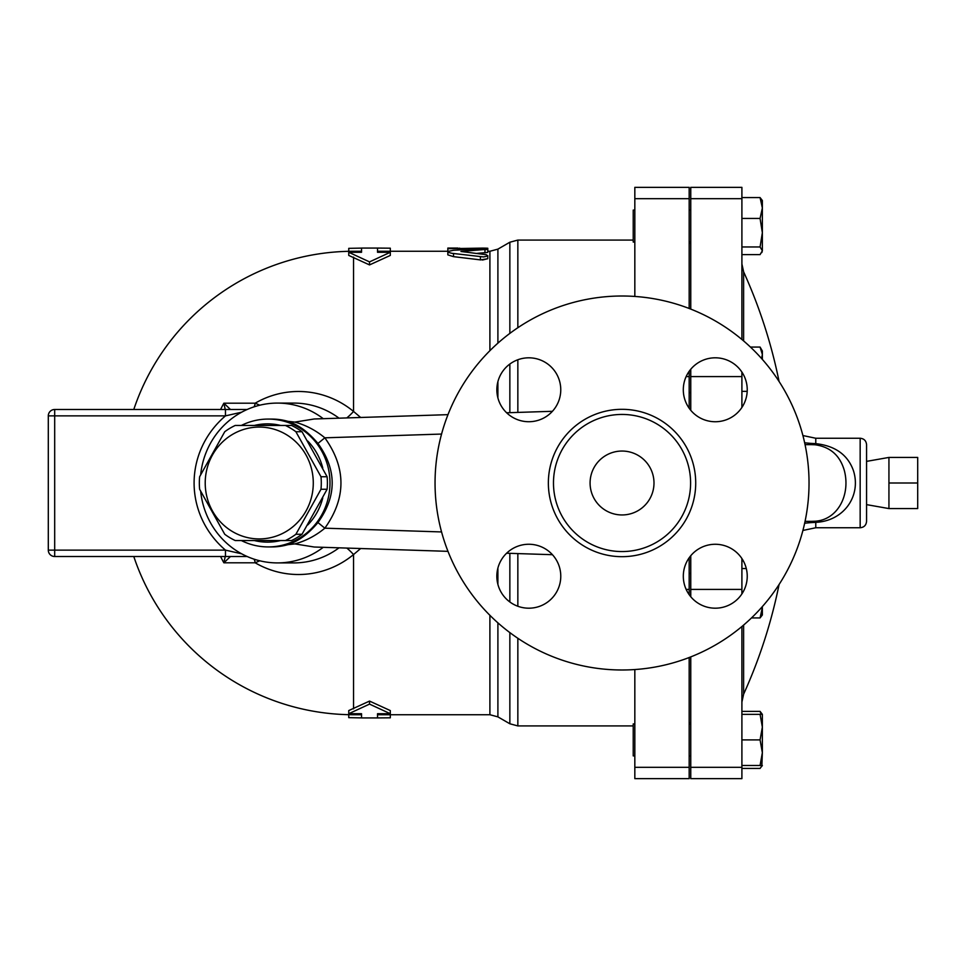 <?xml version="1.0" encoding="UTF-8"?>
<svg xmlns="http://www.w3.org/2000/svg" width="966" height="966" viewBox="0 0 966 966"><rect width="100%" height="100%" fill="white"/><g stroke="black" fill="none" stroke-linecap="round" stroke-linejoin="round"><path stroke-width="1.45" d="M888.937 483L888.937 508.575L917.7 508.575L917.7 457.425L888.937 457.425L888.937 483L917.7 483M285.405 540.537L291.527 540.537A63.128 60.979 -90 0 0 302.02 534.27L327.112 489.267A63.128 60.979 -90 0 0 327.112 476.733L302.02 431.73A63.128 60.979 -90 0 0 291.527 425.463L285.405 425.463A63.128 60.979 90 0 1 295.898 431.73L320.99 476.733A63.128 60.979 90 0 1 320.99 489.267L295.898 534.27A63.128 60.979 90 0 1 285.405 540.537L235.221 540.537A63.128 60.979 90 0 1 224.74 534.27L199.636 489.267A63.128 60.979 90 0 1 199.334 483A63.128 60.979 90 0 1 199.636 476.733L224.74 431.73A63.128 60.979 90 0 1 235.221 425.463L285.405 425.463M205.215 483A55.931 54.036 -90 0 0 286.25 531.445A55.931 54.036 -90 0 0 286.25 434.555A55.931 54.036 -90 0 0 205.215 483M327.112 476.733L320.99 476.733M327.112 489.267L320.99 489.267M302.02 534.27L295.898 534.27M302.02 431.73L295.898 431.73M307.731 441.015A59.131 57.115 90 0 1 322.765 468.015M322.765 497.985A59.131 57.115 90 0 1 307.731 524.985M280.708 540.537A59.131 57.115 90 0 1 254.324 540.537M254.324 425.463A59.131 57.115 90 0 1 280.708 425.463M634.831 723.932L633.225 723.932L633.225 755.895L634.831 755.895M690.762 392.57L689.169 392.57M634.831 210.105L633.225 210.105L633.225 242.068L634.831 242.068M761.148 714.345L760.073 711.387L762.355 714.345L762.355 727.132L760.073 714.345L762.355 714.345M762.355 721.831L762.355 752.695L760.073 739.908L762.355 727.132M741.9 768.429L760.073 768.429L762.234 765.483M762.355 765.483L760.073 765.483L762.355 752.695L761.836 766.388M762.355 607.493L762.355 614.992L760.073 617.938L762.355 607.493M760.073 347.06L762.355 351.008L762.355 354.437L760.073 347.06L750.425 347.06M761.606 358.567L762.355 354.437L762.355 359.412M741.9 254.613L760.073 254.613L762.355 250.786L761.836 252.561M760.073 246.97L762.355 232.709L762.355 250.786L760.073 246.97L741.9 246.97M762.355 208.004L760.073 197.571L762.355 200.517L762.355 232.709L760.073 218.449L762.355 208.004M741.9 765.483L760.073 765.483M741.9 739.908L760.073 739.908M741.9 714.345L760.073 714.345M751.488 617.938L760.073 617.938M741.9 568.539L746.295 568.539M741.9 560.896L743.313 560.896M741.9 391.351L747.201 391.351M741.9 197.571L760.073 197.571M741.9 218.449L760.073 218.449M741.9 711.387L760.073 711.387M741.9 406.106L742.745 406.106M689.169 767.306L689.169 778.656L634.831 778.656L634.831 767.306L689.169 767.306L689.169 657.52M634.831 669.547L634.831 767.306M686.15 589.417L689.169 589.417L689.169 594.67M634.831 296.453L634.831 187.344L689.169 187.344L689.169 308.48M689.169 371.33L689.169 408.207M689.169 589.417L689.169 557.793M866.562 483L866.562 444.65C866.176 440.762 864.051 438.624 860.163 438.25L860.163 527.75C864.051 527.376 866.176 525.238 866.562 521.35L866.562 483M853.292 470.237C847.544 454.648 835.035 445.785 815.775 443.648A9.588 1.425 -85.3 0 1 815.014 444.771C830.241 446.847 840.022 455.457 844.356 470.599C850.648 494.713 837.872 519.901 815.014 521.229A9.588 1.425 -94.7 0 1 815.775 522.352C844.513 520.976 861.587 495.099 853.292 470.237M860.163 438.25L815.775 438.25L815.775 443.648L810.051 443.322A9.588 3.393 -90 0 0 811.766 444.65L805.052 444.65M741.9 593.909L741.9 558.553M690.762 656.904L690.762 778.656L741.9 778.656L741.9 626.511M741.9 339.489L741.9 187.344L690.762 187.344L690.762 309.096M741.9 407.447L741.9 372.091M811.766 444.65L815.014 444.771M815.014 521.229L811.766 521.35A9.588 3.393 -90 0 0 810.051 522.678L815.775 522.352L815.775 527.75L860.163 527.75M810.051 443.322L804.654 442.79M804.654 523.21L810.051 522.678M811.766 521.35L805.052 521.35M690.762 369.254L690.762 410.284M690.762 555.716L690.762 596.746M390.312 714.731L390.312 717.81L377.525 717.931L377.525 713.717L390.312 713.717L369.531 704.105L369.531 701.087L348.75 710.578L348.75 713.717L361.538 713.717L361.538 717.895L348.75 717.653L348.75 714.683M369.531 704.105L348.75 713.717M133.791 556.513A231.731 231.731 0 0 0 353.544 714.731L361.538 714.731L361.538 713.717M369.531 701.087L390.312 710.578L390.312 713.717M377.525 713.717L377.525 714.731L489.907 714.731L489.907 615.306M447.838 251.269L377.525 251.269L377.525 252.283L390.312 252.283L369.531 261.895L348.75 252.283L361.538 252.283L361.538 248.105L348.75 248.347L348.75 251.317M390.312 252.283L390.312 255.422L369.531 264.913L348.75 255.422L348.75 252.283M360.668 417.481L353.544 411.444A91.516 88.389 -90 0 0 255.181 403.196L223.871 403.196A164.993 164.365 90 0 0 220.574 409.487M220.574 556.513A164.993 164.365 90 0 0 223.871 562.804L255.181 562.804A91.516 88.389 -90 0 0 353.544 554.556L360.668 548.519M482.505 260.023L487.794 258.695L480.657 259.914M484.956 252.911L484.956 249.735C489.351 249.095 487.83 248.793 480.416 248.817L453.525 250.266L447.97 251.438L448.538 252.416L451.919 253.321L483.664 256.932L487.516 256.026L486.417 254.734L460.963 251.474L487.794 249.228L487.794 252.404L476.021 253.478M480.416 256.811L480.416 259.878L453.525 256.654L447.838 254.867L447.838 248.697L482.686 248.105C489.279 248.19 489.279 248.322 482.686 248.528M390.312 251.269L390.312 248.19L377.525 248.069L377.525 252.283M361.538 252.283L361.538 251.269L353.544 251.269A231.731 231.731 0 0 0 133.791 409.487M369.531 264.913L369.531 261.895M458.065 248.069L447.838 248.069L447.838 248.697M458.065 249.977L458.065 248.697M241.319 540.537A63.925 61.752 -90 0 0 268.234 546.925A63.925 61.752 -90 0 0 329.563 490.426A63.925 61.752 -90 0 0 282.483 420.802A63.925 61.752 -90 0 0 268.234 419.075A63.925 61.752 -90 0 0 241.319 425.463M268.234 419.075L271.651 419.075A63.925 61.752 -90 0 1 287.868 421.321C298.422 424.738 308.444 432.116 317.947 443.442C336.929 469.814 336.929 496.186 317.947 522.558C308.504 533.848 298.482 541.214 287.868 544.679A63.925 61.752 -90 0 1 271.651 546.925L268.234 546.925M225.223 556.513L223.871 562.804L230.463 556.513M230.463 409.487L223.871 403.196L225.223 409.487M225.464 556.513L225.464 550.125L54.688 550.125L54.688 415.875L225.464 415.875L225.464 409.487L54.688 409.487A6.388 6.388 0 0 0 48.3 415.875L48.3 550.125A6.388 6.388 0 0 0 54.688 556.513L247.187 556.513M259.782 560.787L255.181 562.804A9.588 4.335 90 0 0 254.106 559.169M241.681 553.82L225.464 550.125A92.651 89.5 180 0 1 225.464 415.875L241.681 412.18M247.187 409.487L225.464 409.487M323.248 418.689A79.912 77.183 -90 0 0 277.435 403.088A79.912 77.183 -90 0 0 200.686 474.608M200.686 491.392A79.912 77.183 -90 0 0 277.435 562.912A79.912 77.183 -90 0 0 323.248 547.311M353.544 708.875L353.544 554.556A19.175 3.876 50.5 0 0 346.794 548.072M254.106 406.831A9.588 4.335 90 0 0 255.181 403.196L259.782 405.213M346.794 417.928A19.175 3.876 129.5 0 0 353.544 411.444L353.544 257.125M590.081 483A31.963 31.963 0 0 1 638.019 455.324A31.963 31.963 0 0 1 638.019 510.676A31.963 31.963 0 0 1 590.081 483M435.05 483A186.981 186.981 0 0 1 715.528 321.062A186.981 186.981 0 0 1 715.528 644.938A186.981 186.981 0 0 1 435.05 483M715.275 357.806A31.963 31.963 0 0 1 742.951 405.756A31.963 31.963 0 0 1 687.587 405.756A31.963 31.963 0 0 1 715.275 357.806M496.85 389.769A31.963 31.963 0 0 1 544.788 362.093A31.963 31.963 0 0 1 544.788 417.445A31.963 31.963 0 0 1 496.85 389.769M528.813 608.194A31.963 31.963 0 0 1 501.125 560.244A31.963 31.963 0 0 1 556.488 560.244A31.963 31.963 0 0 1 528.813 608.194M747.237 576.231A31.963 31.963 0 0 1 699.287 603.907A31.963 31.963 0 0 1 699.287 548.555A31.963 31.963 0 0 1 747.237 576.231M553.482 483A68.562 68.562 0 0 0 656.325 542.373A68.562 68.562 0 0 0 656.325 423.627A68.562 68.562 0 0 0 553.482 483M317.947 522.558L324.842 528.185C346.311 498.058 346.311 467.93 324.842 437.815L317.947 443.442M287.868 421.321L294.823 422.094L314.252 418.978L447.995 414.655M441.571 434.06L324.842 437.815C315.689 430.268 305.691 425.028 294.823 422.094M447.995 551.345L314.252 547.022L294.823 543.906L287.868 544.679M294.823 543.906C305.715 540.96 315.725 535.719 324.842 528.185L441.571 531.94M506.619 553.228L552.443 554.701M552.443 411.299L506.619 412.772M634.831 778.656L689.169 778.656M743.615 340.938L743.615 271.808L741.9 263.887M741.9 702.113L743.615 694.192L743.615 625.062M690.762 376.583L741.9 376.583M690.762 198.694L741.9 198.694M690.762 767.306L741.9 767.306M690.762 589.417L741.9 589.417M353.544 714.731L353.544 713.717M497.901 343.171L497.901 249.131L489.907 251.269L489.907 350.694M353.544 252.283L353.544 251.269M453.525 256.654L453.525 253.539M482.686 248.769L482.686 248.105M459.671 249.868L459.671 248.105M54.688 409.487A6.388 6.388 0 0 0 48.3 415.875L54.688 415.875L54.688 409.487M48.3 550.125A6.388 6.388 0 0 0 54.688 556.513L54.688 550.125L48.3 550.125M339.018 547.831A79.912 77.183 90 0 1 293.881 562.912L277.435 562.912M277.435 403.088L293.881 403.088A79.912 77.183 90 0 1 339.018 418.169M686.15 376.583L689.169 376.583M548.362 483A73.67 73.67 0 0 0 658.872 546.804A73.67 73.67 0 0 0 658.872 419.196A73.67 73.67 0 0 0 548.362 483M517.848 412.41L517.848 359.75M517.848 327.74L517.848 240.075L509.855 242.225L509.855 333.403M633.225 725.925L517.848 725.925L517.848 638.26M517.848 606.25L517.848 553.59M509.855 553.337L509.855 601.963M509.855 632.597L509.855 723.775L517.848 725.925M509.855 364.037L509.855 412.663M497.901 397.895L497.901 381.642M509.855 723.775L497.901 716.869L497.901 622.828M497.901 584.358L497.901 568.105M634.831 198.694L689.169 198.694M866.562 504.626L888.937 508.575M866.562 461.374L888.937 457.425M690.762 723.932L689.169 723.932M690.762 755.895L689.169 755.895M690.762 573.43L689.169 573.43M690.762 210.105L689.169 210.105M690.762 242.068L689.169 242.068M779.079 381.51A511.412 511.412 0 0 0 743.615 271.808M743.615 694.192A511.412 511.412 0 0 0 779.079 584.49M815.775 438.25L802.903 435.545M815.775 527.75L802.903 530.455M689.169 722.725L690.762 722.725M689.169 243.275L690.762 243.275M377.525 717.931L361.538 717.931M489.907 251.269L487.794 251.269M377.525 248.069L361.538 248.069M487.794 258.695L487.794 255.592M487.794 249.228L487.794 248.262M633.225 240.075L517.848 240.075M497.901 249.131L509.855 242.225M497.901 716.869L489.907 714.731"/></g></svg>
